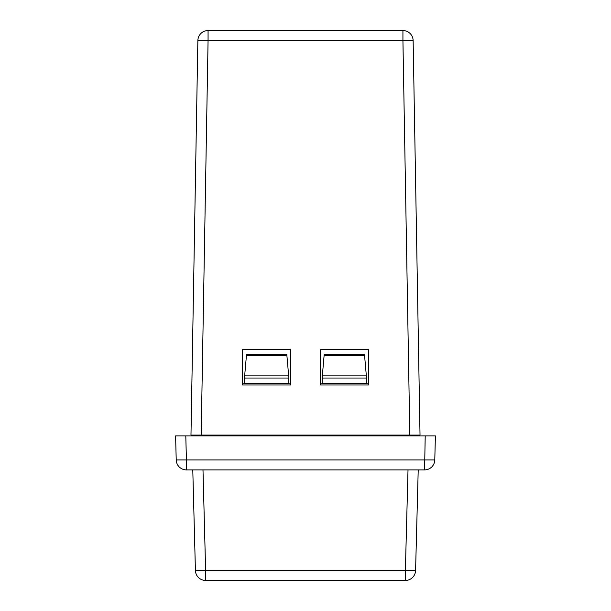 <?xml version="1.0" encoding="UTF-8"?>
<svg xmlns="http://www.w3.org/2000/svg" width="611" height="611" viewBox="0 0 611 611"><rect width="100%" height="100%" fill="white"/><g stroke="black" fill="none" stroke-linecap="round" stroke-linejoin="round"><path stroke-width="0.92" d="M393.889 435.88L393.889 435.07M217.111 435.88L217.111 435.07M244.56 378.033L244.644 375.887L288.675 375.887L288.759 376.819L288.759 378.033L244.56 378.033L244.56 383.777M288.759 383.777L288.759 378.033M175.594 435.88L185.79 435.88L186.424 459.953L434.78 459.953A10.204 10.204 0 0 1 424.576 469.897L186.424 469.897A10.204 10.204 0 0 1 176.22 459.953L175.594 435.88M424.576 469.897L425.21 435.88L185.79 435.88M425.21 435.88L435.406 435.88L434.78 459.953M322.241 378.033L322.325 375.887L366.356 375.887L366.44 376.819L366.44 378.033L322.241 378.033L322.241 383.777M366.44 378.033L366.44 383.777M246.439 355.381L246.546 354.181L286.78 354.181L286.88 355.381L246.439 355.381L244.644 375.887M244.56 435.88L244.56 435.07M324.12 355.381L324.22 354.181L364.454 354.181L364.561 355.381L324.12 355.381L322.325 375.887M366.44 435.07L366.44 435.88M366.44 383.364L322.241 383.364M288.759 383.364L244.56 383.364M418.214 469.897L415.579 570.514L405.376 570.514L408.011 469.897M202.989 469.897L205.624 570.514L195.421 570.514L192.786 469.897M405.376 580.45L205.624 580.45A10.204 10.204 0 0 1 195.421 570.514A10.204 10.204 0 0 0 205.624 580.45L205.624 570.514L405.376 570.514L405.376 580.45A10.204 10.204 0 0 0 415.579 570.514A10.204 10.204 0 0 1 405.376 580.45M176.22 459.953L186.424 459.953L186.424 469.897M366.356 375.887L364.561 355.381M288.675 375.887L286.88 355.381M290.767 349.362L242.552 349.362L242.552 384.991L290.767 384.991L290.767 349.362M215.103 435.88L215.103 435.07M395.897 435.88L395.897 435.07M409.821 435.07L402.932 40.578L413.135 40.578L420.024 435.07L190.976 435.07L197.865 40.578L208.068 40.578L201.179 435.07M368.448 384.991L368.448 349.362L320.233 349.362L320.233 384.991L368.448 384.991M197.865 40.578A10.204 10.204 0 0 1 208.068 30.55L402.932 30.55A10.204 10.204 0 0 1 413.135 40.578M320.233 383.777L368.448 383.777M242.552 383.777L290.767 383.777M407.247 435.88L407.285 435.07M203.753 435.88L203.715 435.07M225.146 435.88L225.146 435.07M385.854 435.88L385.854 435.07M402.932 30.55L402.932 40.578L208.068 40.578L208.068 30.55M403.879 435.88L403.879 435.07M207.121 435.88L207.121 435.07"/></g></svg>
